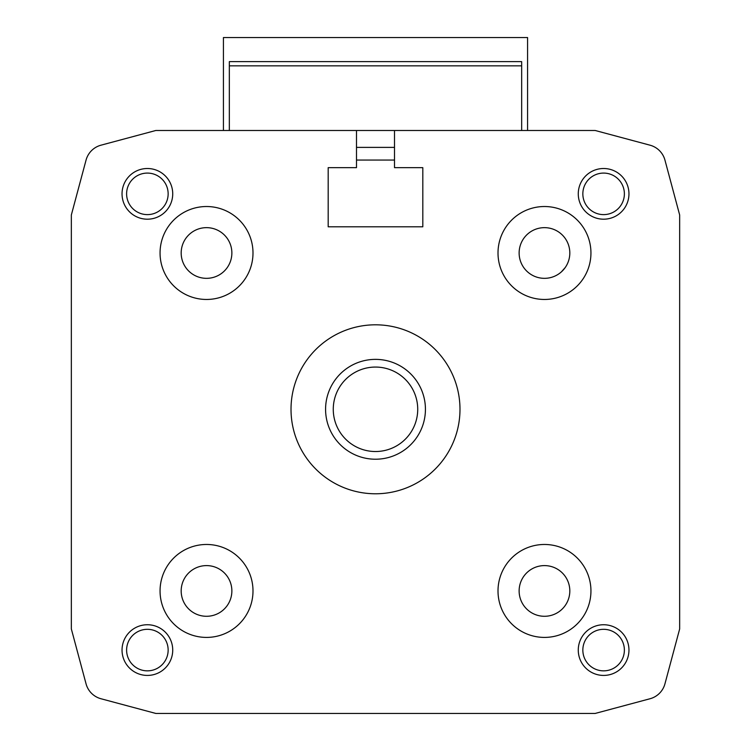 <?xml version="1.0" encoding="UTF-8"?>
<svg xmlns="http://www.w3.org/2000/svg" width="751" height="751" viewBox="0 0 751 751"><rect width="100%" height="100%" fill="white"/><g stroke="black" fill="none" stroke-linecap="round" stroke-linejoin="round"><path stroke-width="1.13" d="M519.129 252.993A25.346 25.346 0 0 1 557.148 231.045A25.346 25.346 0 0 1 557.148 274.941A25.346 25.346 0 0 1 519.129 252.993M563.259 270.013L564.47 268.567M565.212 267.572L561.372 271.881M650.019 145.187L595.168 130.486L394.51 130.486L394.51 167.661L422.813 167.661L422.813 226.802L328.187 226.802L328.187 167.661L356.49 167.661L356.49 130.486L155.832 130.486L100.981 145.187A21.122 21.122 0 0 0 86.046 160.123L71.345 214.974L71.345 628.962L86.046 683.814A21.122 21.122 0 0 0 100.981 698.749L155.832 713.45L595.168 713.45L650.019 698.749A21.122 21.122 0 0 0 664.954 683.814L679.655 628.962L679.655 214.974L664.954 160.123A21.122 21.122 0 0 0 650.019 145.187M356.49 130.486L394.51 130.486M394.51 160.057L356.49 160.057M71.345 628.962L86.046 683.814M595.168 713.45L650.019 698.749M679.655 214.974L664.954 160.123M459.988 409.295A84.487 84.487 0 0 0 333.256 336.129A84.487 84.487 0 0 0 333.256 482.461A84.487 84.487 0 0 0 459.988 409.295M578.27 193.852A25.346 25.346 0 0 1 616.289 171.904A25.346 25.346 0 0 1 616.289 215.8A25.346 25.346 0 0 1 578.27 193.852M578.27 650.084A25.346 25.346 0 0 1 616.289 628.136A25.346 25.346 0 0 1 616.289 672.032A25.346 25.346 0 0 1 578.27 650.084M122.037 650.084A25.346 25.346 0 0 1 160.057 628.136A25.346 25.346 0 0 1 160.057 672.032A25.346 25.346 0 0 1 122.037 650.084M122.037 193.852A25.346 25.346 0 0 1 160.057 171.904A25.346 25.346 0 0 1 160.057 215.8A25.346 25.346 0 0 1 122.037 193.852M498.007 252.993A46.468 46.468 0 0 1 567.709 212.749A46.468 46.468 0 0 1 567.709 293.237A46.468 46.468 0 0 1 498.007 252.993M498.007 590.943A46.468 46.468 0 0 1 567.709 550.699A46.468 46.468 0 0 1 567.709 631.187A46.468 46.468 0 0 1 498.007 590.943M160.057 590.943A46.468 46.468 0 0 1 229.759 550.699A46.468 46.468 0 0 1 229.759 631.187A46.468 46.468 0 0 1 160.057 590.943M160.057 252.993A46.468 46.468 0 0 1 229.759 212.749A46.468 46.468 0 0 1 229.759 293.237A46.468 46.468 0 0 1 160.057 252.993M155.832 130.486L100.981 145.187M181.179 252.993A25.346 25.346 0 0 1 219.198 231.045A25.346 25.346 0 0 1 219.198 274.941A25.346 25.346 0 0 1 181.179 252.993M356.49 147.384L394.51 147.384M181.179 590.943A25.346 25.346 0 0 1 219.198 568.995A25.346 25.346 0 0 1 219.198 612.891A25.346 25.346 0 0 1 181.179 590.943M519.129 590.943A25.346 25.346 0 0 1 557.148 568.995A25.346 25.346 0 0 1 557.148 612.891A25.346 25.346 0 0 1 519.129 590.943M126.609 650.084A20.775 20.775 0 0 1 157.766 632.098A20.775 20.775 0 0 1 157.766 668.071A20.775 20.775 0 0 1 126.609 650.084M126.609 193.852A20.775 20.775 0 0 1 157.766 175.865A20.775 20.775 0 0 1 157.766 211.838A20.775 20.775 0 0 1 126.609 193.852M582.842 650.084A20.775 20.775 0 0 1 613.999 632.098A20.775 20.775 0 0 1 613.999 668.071A20.775 20.775 0 0 1 582.842 650.084M582.842 193.852A20.775 20.775 0 0 1 613.999 175.865A20.775 20.775 0 0 1 613.999 211.838A20.775 20.775 0 0 1 582.842 193.852M417.725 409.295A42.225 42.225 0 0 0 354.388 372.721A42.225 42.225 0 0 0 354.388 445.869A42.225 42.225 0 0 0 417.725 409.295M425.432 409.295A49.932 49.932 0 0 0 350.539 366.056A49.932 49.932 0 0 0 350.539 452.534A49.932 49.932 0 0 0 425.432 409.295M521.663 65.853L229.337 65.853L229.337 61.629L521.663 61.629L521.663 130.486M229.337 65.853L229.337 130.486M527.577 130.486L527.577 37.55L223.422 37.55L223.422 130.486"/></g></svg>
